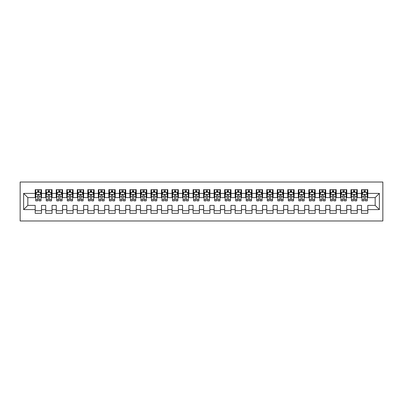 <?xml version="1.0" encoding="UTF-8"?>
<svg xmlns="http://www.w3.org/2000/svg" width="403" height="403" viewBox="0 0 403 403"><rect width="100%" height="100%" fill="white"/><g stroke="black" fill="none" stroke-linecap="round" stroke-linejoin="round"><path stroke-width="0.6" d="M20.15 220.97L382.85 220.97L382.85 182.03L20.15 182.03L20.15 220.97M23.621 209.605L23.621 193.395L35.202 193.395L35.202 197.606L27.832 197.606L27.832 205.394L23.621 209.605L35.202 209.605L35.202 213.343L41.514 213.343L41.514 209.605L45.725 209.605L45.725 213.343L52.042 213.343L52.042 209.605L56.254 209.605L56.254 213.343L62.566 213.343L62.566 209.605L66.777 209.605L66.777 213.343L73.094 213.343L73.094 209.605L77.3 209.605L77.3 213.343L83.617 213.343L83.617 209.605L87.829 209.605L87.829 213.343L94.141 213.343L94.141 209.605L98.352 209.605L98.352 213.343L104.669 213.343L104.669 209.605L108.875 209.605L108.875 213.343L115.193 213.343L115.193 209.605L119.404 209.605L119.404 213.343L125.716 213.343L125.716 209.605L129.927 209.605L129.927 213.343L136.244 213.343L136.244 209.605L140.456 209.605L140.456 213.343L146.768 213.343L146.768 209.605L150.979 209.605L150.979 213.343L157.296 213.343L157.296 209.605L161.502 209.605L161.502 213.343L167.819 213.343L167.819 209.605L172.031 209.605L172.031 213.343L178.343 213.343L178.343 209.605L182.554 209.605L182.554 213.343L188.871 213.343L188.871 209.605L193.077 209.605L193.077 213.343L199.394 213.343L199.394 209.605L203.606 209.605L203.606 213.343L209.923 213.343L209.923 209.605L214.129 209.605L214.129 213.343L220.446 213.343L220.446 209.605L224.657 209.605L224.657 213.343L230.969 213.343L230.969 209.605L235.181 209.605L235.181 213.343L241.498 213.343L241.498 209.605L245.704 209.605L245.704 213.343L252.021 213.343L252.021 209.605L256.232 209.605L256.232 213.343L262.544 213.343L262.544 209.605L266.756 209.605L266.756 213.343L273.073 213.343L273.073 209.605L277.284 209.605L277.284 213.343L283.596 213.343L283.596 209.605L287.807 209.605L287.807 213.343L294.125 213.343L294.125 209.605L298.331 209.605L298.331 213.343L304.648 213.343L304.648 209.605L308.859 209.605L308.859 213.343L315.171 213.343L315.171 209.605L319.383 209.605L319.383 213.343L325.7 213.343L325.7 209.605L329.906 209.605L329.906 213.343L336.223 213.343L336.223 209.605L340.434 209.605L340.434 213.343L346.746 213.343L346.746 209.605L350.958 209.605L350.958 213.343L357.275 213.343L357.275 209.605L361.486 209.605L361.486 213.343L367.798 213.343L367.798 205.394L375.168 205.394L375.168 197.606L367.798 197.606L367.798 193.395L379.379 193.395L379.379 209.605L367.798 209.605M367.798 193.395L367.798 189.657L361.486 189.657L361.486 193.395L357.275 193.395L357.275 189.657L350.958 189.657L350.958 193.395L346.746 193.395L346.746 189.657L340.434 189.657L340.434 193.395L336.223 193.395L336.223 189.657L329.906 189.657L329.906 193.395L325.7 193.395L325.7 189.657L319.383 189.657L319.383 193.395L315.171 193.395L315.171 189.657L308.859 189.657L308.859 193.395L304.648 193.395L304.648 189.657L298.331 189.657L298.331 193.395L294.125 193.395L294.125 189.657L287.807 189.657L287.807 193.395L283.596 193.395L283.596 189.657L277.284 189.657L277.284 193.395L273.073 193.395L273.073 189.657L266.756 189.657L266.756 193.395L262.544 193.395L262.544 189.657L256.232 189.657L256.232 193.395L252.021 193.395L252.021 189.657L245.704 189.657L245.704 193.395L241.498 193.395L241.498 189.657L235.181 189.657L235.181 193.395L230.969 193.395L230.969 189.657L224.657 189.657L224.657 193.395L220.446 193.395L220.446 189.657L214.129 189.657L214.129 193.395L209.923 193.395L209.923 189.657L203.606 189.657L203.606 193.395L199.394 193.395L199.394 189.657L193.077 189.657L193.077 193.395L188.871 193.395L188.871 189.657L182.554 189.657L182.554 193.395L178.343 193.395L178.343 189.657L172.031 189.657L172.031 193.395L167.819 193.395L167.819 189.657L161.502 189.657L161.502 193.395L157.296 193.395L157.296 189.657L150.979 189.657L150.979 193.395L146.768 193.395L146.768 189.657L140.456 189.657L140.456 193.395L136.244 193.395L136.244 189.657L129.927 189.657L129.927 193.395L125.716 193.395L125.716 189.657L119.404 189.657L119.404 193.395L115.193 193.395L115.193 189.657L108.875 189.657L108.875 193.395L104.669 193.395L104.669 189.657L98.352 189.657L98.352 193.395L94.141 193.395L94.141 189.657L87.829 189.657L87.829 193.395L83.617 193.395L83.617 189.657L77.3 189.657L77.3 193.395L73.094 193.395L73.094 189.657L66.777 189.657L66.777 193.395L62.566 193.395L62.566 189.657L56.254 189.657L56.254 193.395L52.042 193.395L52.042 189.657L45.725 189.657L45.725 193.395L41.514 193.395L41.514 189.657L35.202 189.657L35.202 193.395M357.275 209.605L357.275 205.394L361.486 205.394L361.486 209.605M379.379 193.395L375.168 197.606M346.746 209.605L346.746 205.394L350.958 205.394L350.958 209.605M361.486 193.395L361.486 197.606L357.275 197.606L357.275 193.395M336.223 209.605L336.223 205.394L340.434 205.394L340.434 209.605M350.958 193.395L350.958 197.606L346.746 197.606L346.746 193.395M325.7 209.605L325.7 205.394L329.906 205.394L329.906 209.605M340.434 193.395L340.434 197.606L336.223 197.606L336.223 193.395M315.171 209.605L315.171 205.394L319.383 205.394L319.383 209.605M329.906 193.395L329.906 197.606L325.7 197.606L325.7 193.395M304.648 209.605L304.648 205.394L308.859 205.394L308.859 209.605M319.383 193.395L319.383 197.606L315.171 197.606L315.171 193.395M294.125 209.605L294.125 205.394L298.331 205.394L298.331 209.605M308.859 193.395L308.859 197.606L304.648 197.606L304.648 193.395M283.596 209.605L283.596 205.394L287.807 205.394L287.807 209.605M298.331 193.395L298.331 197.606L294.125 197.606L294.125 193.395M273.073 209.605L273.073 205.394L277.284 205.394L277.284 209.605M287.807 193.395L287.807 197.606L283.596 197.606L283.596 193.395M262.544 209.605L262.544 205.394L266.756 205.394L266.756 209.605M277.284 193.395L277.284 197.606L273.073 197.606L273.073 193.395M252.021 209.605L252.021 205.394L256.232 205.394L256.232 209.605M266.756 193.395L266.756 197.606L262.544 197.606L262.544 193.395M241.498 209.605L241.498 205.394L245.704 205.394L245.704 209.605M256.232 193.395L256.232 197.606L252.021 197.606L252.021 193.395M230.969 209.605L230.969 205.394L235.181 205.394L235.181 209.605M245.704 193.395L245.704 197.606L241.498 197.606L241.498 193.395M220.446 209.605L220.446 205.394L224.657 205.394L224.657 209.605M235.181 193.395L235.181 197.606L230.969 197.606L230.969 193.395M209.923 209.605L209.923 205.394L214.129 205.394L214.129 209.605M224.657 193.395L224.657 197.606L220.446 197.606L220.446 193.395M199.394 209.605L199.394 205.394L203.606 205.394L203.606 209.605M214.129 193.395L214.129 197.606L209.923 197.606L209.923 193.395M188.871 209.605L188.871 205.394L193.077 205.394L193.077 209.605M203.606 193.395L203.606 197.606L199.394 197.606L199.394 193.395M178.343 209.605L178.343 205.394L182.554 205.394L182.554 209.605M193.077 193.395L193.077 197.606L188.871 197.606L188.871 193.395M167.819 209.605L167.819 205.394L172.031 205.394L172.031 209.605M182.554 193.395L182.554 197.606L178.343 197.606L178.343 193.395M157.296 209.605L157.296 205.394L161.502 205.394L161.502 209.605M172.031 193.395L172.031 197.606L167.819 197.606L167.819 193.395M146.768 209.605L146.768 205.394L150.979 205.394L150.979 209.605M161.502 193.395L161.502 197.606L157.296 197.606L157.296 193.395M136.244 209.605L136.244 205.394L140.456 205.394L140.456 209.605M150.979 193.395L150.979 197.606L146.768 197.606L146.768 193.395M125.716 209.605L125.716 205.394L129.927 205.394L129.927 209.605M140.456 193.395L140.456 197.606L136.244 197.606L136.244 193.395M115.193 209.605L115.193 205.394L119.404 205.394L119.404 209.605M129.927 193.395L129.927 197.606L125.716 197.606L125.716 193.395M104.669 209.605L104.669 205.394L108.875 205.394L108.875 209.605M119.404 193.395L119.404 197.606L115.193 197.606L115.193 193.395M94.141 209.605L94.141 205.394L98.352 205.394L98.352 209.605M108.875 193.395L108.875 197.606L104.669 197.606L104.669 193.395M83.617 209.605L83.617 205.394L87.829 205.394L87.829 209.605M98.352 193.395L98.352 197.606L94.141 197.606L94.141 193.395M73.094 209.605L73.094 205.394L77.3 205.394L77.3 209.605M87.829 193.395L87.829 197.606L83.617 197.606L83.617 193.395M62.566 209.605L62.566 205.394L66.777 205.394L66.777 209.605M77.3 193.395L77.3 197.606L73.094 197.606L73.094 193.395M52.042 209.605L52.042 205.394L56.254 205.394L56.254 209.605M66.777 193.395L66.777 197.606L62.566 197.606L62.566 193.395M41.514 209.605L41.514 205.394L45.725 205.394L45.725 209.605M56.254 193.395L56.254 197.606L52.042 197.606L52.042 193.395M27.832 205.394L35.202 205.394L35.202 209.605M45.725 193.395L45.725 197.606L41.514 197.606L41.514 193.395M361.486 192.291L362.01 192.291M367.274 192.291L367.798 192.291M350.958 192.291L351.487 192.291M356.746 192.291L357.275 192.291M340.434 192.291L340.958 192.291M346.222 192.291L346.746 192.291M329.906 192.291L330.435 192.291M335.699 192.291L336.223 192.291M319.383 192.291L319.911 192.291M325.171 192.291L325.7 192.291M308.859 192.291L309.383 192.291M314.647 192.291L315.171 192.291M298.331 192.291L298.86 192.291M304.119 192.291L304.648 192.291M287.807 192.291L288.331 192.291M293.596 192.291L294.125 192.291M277.284 192.291L277.808 192.291M283.072 192.291L283.596 192.291M266.756 192.291L267.285 192.291M272.544 192.291L273.073 192.291M256.232 192.291L256.756 192.291M262.021 192.291L262.544 192.291M245.704 192.291L246.233 192.291M251.497 192.291L252.021 192.291M235.181 192.291L235.705 192.291M240.969 192.291L241.498 192.291M224.657 192.291L225.181 192.291M230.445 192.291L230.969 192.291M214.129 192.291L214.658 192.291M219.917 192.291L220.446 192.291M203.606 192.291L204.13 192.291M209.394 192.291L209.923 192.291M193.077 192.291L193.606 192.291M198.87 192.291L199.394 192.291M182.554 192.291L183.083 192.291M188.342 192.291L188.871 192.291M172.031 192.291L172.555 192.291M177.819 192.291L178.343 192.291M161.502 192.291L162.031 192.291M167.295 192.291L167.819 192.291M150.979 192.291L151.503 192.291M156.767 192.291L157.296 192.291M140.456 192.291L140.979 192.291M146.244 192.291L146.768 192.291M129.927 192.291L130.456 192.291M135.715 192.291L136.244 192.291M119.404 192.291L119.928 192.291M125.192 192.291L125.716 192.291M108.875 192.291L109.404 192.291M114.669 192.291L115.193 192.291M98.352 192.291L98.881 192.291M104.14 192.291L104.669 192.291M87.829 192.291L88.353 192.291M93.617 192.291L94.141 192.291M77.3 192.291L77.829 192.291M83.089 192.291L83.617 192.291M66.777 192.291L67.301 192.291M72.565 192.291L73.094 192.291M56.254 192.291L56.778 192.291M62.042 192.291L62.566 192.291M45.725 192.291L46.254 192.291M51.513 192.291L52.042 192.291M35.202 192.291L35.726 192.291M40.99 192.291L41.514 192.291M35.202 210.709L41.514 210.709M45.725 210.709L52.042 210.709M56.254 210.709L62.566 210.709M66.777 210.709L73.094 210.709M77.3 210.709L83.617 210.709M87.829 210.709L94.141 210.709M98.352 210.709L104.669 210.709M108.875 210.709L115.193 210.709M119.404 210.709L125.716 210.709M129.927 210.709L136.244 210.709M140.456 210.709L146.768 210.709M150.979 210.709L157.296 210.709M161.502 210.709L167.819 210.709M172.031 210.709L178.343 210.709M182.554 210.709L188.871 210.709M193.077 210.709L199.394 210.709M203.606 210.709L209.923 210.709M214.129 210.709L220.446 210.709M224.657 210.709L230.969 210.709M235.181 210.709L241.498 210.709M245.704 210.709L252.021 210.709M256.232 210.709L262.544 210.709M266.756 210.709L273.073 210.709M277.284 210.709L283.596 210.709M287.807 210.709L294.125 210.709M298.331 210.709L304.648 210.709M308.859 210.709L315.171 210.709M319.383 210.709L325.7 210.709M329.906 210.709L336.223 210.709M340.434 210.709L346.746 210.709M350.958 210.709L357.275 210.709M361.486 210.709L367.798 210.709M23.621 193.395L27.832 197.606M375.168 205.394L379.379 209.605M38.99 191.027L37.726 191.027M40.99 199.55L38.99 199.55L38.99 200.87L40.99 200.87L40.99 194.448L39.937 192.342L36.779 192.342L35.726 194.448L35.726 200.87L37.726 200.87L37.726 199.55L35.726 199.55M35.726 194.448L35.726 189.657M40.99 194.448L40.99 189.657M37.726 192.342L37.726 189.657M38.99 189.657L38.99 192.342M38.99 199.55L38.99 195.238C38.572 194.427 38.149 194.427 37.726 195.238L37.726 199.55M38.99 192.291L37.726 192.291M49.514 191.027L48.254 191.027M51.513 199.55L49.514 199.55L49.514 200.87L51.513 200.87L51.513 194.448L50.461 192.342L47.307 192.342L46.254 194.448L46.254 200.87L48.254 200.87L48.254 199.55L46.254 199.55M46.254 194.448L46.254 189.657M51.513 194.448L51.513 189.657M48.254 192.342L48.254 189.657M49.514 189.657L49.514 192.342M49.514 199.55L49.514 195.238C49.095 194.427 48.672 194.427 48.254 195.238L48.254 199.55M49.514 192.291L48.254 192.291M60.042 191.027L58.778 191.027M62.042 199.55L60.042 199.55L60.042 200.87L62.042 200.87L62.042 194.448L60.989 192.342L57.831 192.342L56.778 194.448L56.778 200.87L58.778 200.87L58.778 199.55L56.778 199.55M56.778 194.448L56.778 189.657M62.042 194.448L62.042 189.657M58.778 192.342L58.778 189.657M60.042 189.657L60.042 192.342M60.042 199.55L60.042 195.238C59.619 194.427 59.201 194.427 58.778 195.238L58.778 199.55M60.042 192.291L58.778 192.291M70.565 191.027L69.301 191.027M72.565 199.55L70.565 199.55L70.565 200.87L72.565 200.87L72.565 194.448L71.512 192.342L68.354 192.342L67.301 194.448L67.301 200.87L69.301 200.87L69.301 199.55L67.301 199.55M67.301 194.448L67.301 189.657M72.565 194.448L72.565 189.657M69.301 192.342L69.301 189.657M70.565 189.657L70.565 192.342M70.565 199.55L70.565 195.238C70.147 194.427 69.724 194.427 69.301 195.238L69.301 199.55M70.565 192.291L69.301 192.291M81.094 191.027L79.829 191.027M83.089 199.55L81.094 199.55L81.094 200.87L83.089 200.87L83.089 194.448L82.041 192.342L78.882 192.342L77.829 194.448L77.829 200.87L79.829 200.87L79.829 199.55L77.829 199.55M77.829 194.448L77.829 189.657M83.089 194.448L83.089 189.657M79.829 192.342L79.829 189.657M81.094 189.657L81.094 192.342M81.094 199.55L81.094 195.238C80.671 194.427 80.247 194.427 79.829 195.238L79.829 199.55M81.094 192.291L79.829 192.291M91.617 191.027L90.353 191.027M93.617 199.55L91.617 199.55L91.617 200.87L93.617 200.87L93.617 194.448L92.564 192.342L89.406 192.342L88.353 194.448L88.353 200.87L90.353 200.87L90.353 199.55L88.353 199.55M88.353 194.448L88.353 189.657M93.617 194.448L93.617 189.657M90.353 192.342L90.353 189.657M91.617 189.657L91.617 192.342M91.617 199.55L91.617 195.238C91.194 194.427 90.776 194.427 90.353 195.238L90.353 199.55M91.617 192.291L90.353 192.291M102.14 191.027L100.881 191.027M104.14 199.55L102.14 199.55L102.14 200.87L104.14 200.87L104.14 194.448L103.087 192.342L99.929 192.342L98.881 194.448L98.881 200.87L100.881 200.87L100.881 199.55L98.881 199.55M98.881 194.448L98.881 189.657M104.14 194.448L104.14 189.657M100.881 192.342L100.881 189.657M102.14 189.657L102.14 192.342M102.14 199.55L102.14 195.238C101.722 194.427 101.299 194.427 100.881 195.238L100.881 199.55M102.14 192.291L100.881 192.291M112.669 191.027L111.404 191.027M114.669 199.55L112.669 199.55L112.669 200.87L114.669 200.87L114.669 194.448L113.616 192.342L110.457 192.342L109.404 194.448L109.404 200.87L111.404 200.87L111.404 199.55L109.404 199.55M109.404 194.448L109.404 189.657M114.669 194.448L114.669 189.657M111.404 192.342L111.404 189.657M112.669 189.657L112.669 192.342M112.669 199.55L112.669 195.238C112.246 194.427 111.827 194.427 111.404 195.238L111.404 199.55M112.669 192.291L111.404 192.291M123.192 191.027L121.928 191.027M125.192 199.55L123.192 199.55L123.192 200.87L125.192 200.87L125.192 194.448L124.139 192.342L120.981 192.342L119.928 194.448L119.928 200.87L121.928 200.87L121.928 199.55L119.928 199.55M119.928 194.448L119.928 189.657M125.192 194.448L125.192 189.657M121.928 192.342L121.928 189.657M123.192 189.657L123.192 192.342M123.192 199.55L123.192 195.238C122.774 194.427 122.351 194.427 121.928 195.238L121.928 199.55M123.192 192.291L121.928 192.291M133.715 191.027L132.456 191.027M135.715 199.55L133.715 199.55L133.715 200.87L135.715 200.87L135.715 194.448L134.662 192.342L131.509 192.342L130.456 194.448L130.456 200.87L132.456 200.87L132.456 199.55L130.456 199.55M130.456 194.448L130.456 189.657M135.715 194.448L135.715 189.657M132.456 192.342L132.456 189.657M133.715 189.657L133.715 192.342M133.715 199.55L133.715 195.238C133.297 194.427 132.874 194.427 132.456 195.238L132.456 199.55M133.715 192.291L132.456 192.291M144.244 191.027L142.979 191.027M146.244 199.55L144.244 199.55L144.244 200.87L146.244 200.87L146.244 194.448L145.191 192.342L142.032 192.342L140.979 194.448L140.979 200.87L142.979 200.87L142.979 199.55L140.979 199.55M140.979 194.448L140.979 189.657M146.244 194.448L146.244 189.657M142.979 192.342L142.979 189.657M144.244 189.657L144.244 192.342M144.244 199.55L144.244 195.238C143.821 194.427 143.403 194.427 142.979 195.238L142.979 199.55M144.244 192.291L142.979 192.291M154.767 191.027L153.503 191.027M156.767 199.55L154.767 199.55L154.767 200.87L156.767 200.87L156.767 194.448L155.714 192.342L152.556 192.342L151.503 194.448L151.503 200.87L153.503 200.87L153.503 199.55L151.503 199.55M151.503 194.448L151.503 189.657M156.767 194.448L156.767 189.657M153.503 192.342L153.503 189.657M154.767 189.657L154.767 192.342M154.767 199.55L154.767 195.238C154.349 194.427 153.926 194.427 153.503 195.238L153.503 199.55M154.767 192.291L153.503 192.291M165.295 191.027L164.031 191.027M167.295 199.55L165.295 199.55L165.295 200.87L167.295 200.87L167.295 194.448L166.243 192.342L163.084 192.342L162.031 194.448L162.031 200.87L164.031 200.87L164.031 199.55L162.031 199.55M162.031 194.448L162.031 189.657M167.295 194.448L167.295 189.657M164.031 192.342L164.031 189.657M165.295 189.657L165.295 192.342M165.295 199.55L165.295 195.238C164.872 194.427 164.449 194.427 164.031 195.238L164.031 199.55M165.295 192.291L164.031 192.291M175.819 191.027L174.554 191.027M177.819 199.55L175.819 199.55L175.819 200.87L177.819 200.87L177.819 194.448L176.766 192.342L173.607 192.342L172.555 194.448L172.555 200.87L174.554 200.87L174.554 199.55L172.555 199.55M172.555 194.448L172.555 189.657M177.819 194.448L177.819 189.657M174.554 192.342L174.554 189.657M175.819 189.657L175.819 192.342M175.819 199.55L175.819 195.238C175.396 194.427 174.978 194.427 174.554 195.238L174.554 199.55M175.819 192.291L174.554 192.291M186.342 191.027L185.083 191.027M188.342 199.55L186.342 199.55L186.342 200.87L188.342 200.87L188.342 194.448L187.289 192.342L184.136 192.342L183.083 194.448L183.083 200.87L185.083 200.87L185.083 199.55L183.083 199.55M183.083 194.448L183.083 189.657M188.342 194.448L188.342 189.657M185.083 192.342L185.083 189.657M186.342 189.657L186.342 192.342M186.342 199.55L186.342 195.238C185.924 194.427 185.501 194.427 185.083 195.238L185.083 199.55M186.342 192.291L185.083 192.291M196.871 191.027L195.606 191.027M198.87 199.55L196.871 199.55L196.871 200.87L198.87 200.87L198.87 194.448L197.818 192.342L194.659 192.342L193.606 194.448L193.606 200.87L195.606 200.87L195.606 199.55L193.606 199.55M193.606 194.448L193.606 189.657M198.87 194.448L198.87 189.657M195.606 192.342L195.606 189.657M196.871 189.657L196.871 192.342M196.871 199.55L196.871 195.238C196.447 194.427 196.029 194.427 195.606 195.238L195.606 199.55M196.871 192.291L195.606 192.291M207.394 191.027L206.129 191.027M209.394 199.55L207.394 199.55L207.394 200.87L209.394 200.87L209.394 194.448L208.341 192.342L205.182 192.342L204.13 194.448L204.13 200.87L206.129 200.87L206.129 199.55L204.13 199.55M204.13 194.448L204.13 189.657M209.394 194.448L209.394 189.657M206.129 192.342L206.129 189.657M207.394 189.657L207.394 192.342M207.394 199.55L207.394 195.238C206.976 194.427 206.553 194.427 206.129 195.238L206.129 199.55M207.394 192.291L206.129 192.291M217.917 191.027L216.658 191.027M219.917 199.55L217.917 199.55L217.917 200.87L219.917 200.87L219.917 194.448L218.864 192.342L215.711 192.342L214.658 194.448L214.658 200.87L216.658 200.87L216.658 199.55L214.658 199.55M214.658 194.448L214.658 189.657M219.917 194.448L219.917 189.657M216.658 192.342L216.658 189.657M217.917 189.657L217.917 192.342M217.917 199.55L217.917 195.238C217.499 194.427 217.076 194.427 216.658 195.238L216.658 199.55M217.917 192.291L216.658 192.291M228.446 191.027L227.181 191.027M230.445 199.55L228.446 199.55L228.446 200.87L230.445 200.87L230.445 194.448L229.393 192.342L226.234 192.342L225.181 194.448L225.181 200.87L227.181 200.87L227.181 199.55L225.181 199.55M225.181 194.448L225.181 189.657M230.445 194.448L230.445 189.657M227.181 192.342L227.181 189.657M228.446 189.657L228.446 192.342M228.446 199.55L228.446 195.238C228.022 194.427 227.604 194.427 227.181 195.238L227.181 199.55M228.446 192.291L227.181 192.291M238.969 191.027L237.705 191.027M240.969 199.55L238.969 199.55L238.969 200.87L240.969 200.87L240.969 194.448L239.916 192.342L236.757 192.342L235.705 194.448L235.705 200.87L237.705 200.87L237.705 199.55L235.705 199.55M235.705 194.448L235.705 189.657M240.969 194.448L240.969 189.657M237.705 192.342L237.705 189.657M238.969 189.657L238.969 192.342M238.969 199.55L238.969 195.238C238.551 194.427 238.128 194.427 237.705 195.238L237.705 199.55M238.969 192.291L237.705 192.291M249.497 191.027L248.233 191.027M251.497 199.55L249.497 199.55L249.497 200.87L251.497 200.87L251.497 194.448L250.444 192.342L247.286 192.342L246.233 194.448L246.233 200.87L248.233 200.87L248.233 199.55L246.233 199.55M246.233 194.448L246.233 189.657M251.497 194.448L251.497 189.657M248.233 192.342L248.233 189.657M249.497 189.657L249.497 192.342M249.497 199.55L249.497 195.238C249.074 194.427 248.656 194.427 248.233 195.238L248.233 199.55M249.497 192.291L248.233 192.291M260.021 191.027L258.756 191.027M262.021 199.55L260.021 199.55L260.021 200.87L262.021 200.87L262.021 194.448L260.968 192.342L257.809 192.342L256.756 194.448L256.756 200.87L258.756 200.87L258.756 199.55L256.756 199.55M256.756 194.448L256.756 189.657M262.021 194.448L262.021 189.657M258.756 192.342L258.756 189.657M260.021 189.657L260.021 192.342M260.021 199.55L260.021 195.238C259.597 194.427 259.179 194.427 258.756 195.238L258.756 199.55M260.021 192.291L258.756 192.291M270.544 191.027L269.285 191.027M272.544 199.55L270.544 199.55L270.544 200.87L272.544 200.87L272.544 194.448L271.491 192.342L268.338 192.342L267.285 194.448L267.285 200.87L269.285 200.87L269.285 199.55L267.285 199.55M267.285 194.448L267.285 189.657M272.544 194.448L272.544 189.657M269.285 192.342L269.285 189.657M270.544 189.657L270.544 192.342M270.544 199.55L270.544 195.238C270.126 194.427 269.703 194.427 269.285 195.238L269.285 199.55M270.544 192.291L269.285 192.291M281.072 191.027L279.808 191.027M283.072 199.55L281.072 199.55L281.072 200.87L283.072 200.87L283.072 194.448L282.019 192.342L278.861 192.342L277.808 194.448L277.808 200.87L279.808 200.87L279.808 199.55L277.808 199.55M277.808 194.448L277.808 189.657M283.072 194.448L283.072 189.657M279.808 192.342L279.808 189.657M281.072 189.657L281.072 192.342M281.072 199.55L281.072 195.238C280.649 194.427 280.231 194.427 279.808 195.238L279.808 199.55M281.072 192.291L279.808 192.291M291.596 191.027L290.331 191.027M293.596 199.55L291.596 199.55L291.596 200.87L293.596 200.87L293.596 194.448L292.543 192.342L289.384 192.342L288.331 194.448L288.331 200.87L290.331 200.87L290.331 199.55L288.331 199.55M288.331 194.448L288.331 189.657M293.596 194.448L293.596 189.657M290.331 192.342L290.331 189.657M291.596 189.657L291.596 192.342M291.596 199.55L291.596 195.238C291.178 194.427 290.754 194.427 290.331 195.238L290.331 199.55M291.596 192.291L290.331 192.291M302.119 191.027L300.86 191.027M304.119 199.55L302.119 199.55L302.119 200.87L304.119 200.87L304.119 194.448L303.071 192.342L299.913 192.342L298.86 194.448L298.86 200.87L300.86 200.87L300.86 199.55L298.86 199.55M298.86 194.448L298.86 189.657M304.119 194.448L304.119 189.657M300.86 192.342L300.86 189.657M302.119 189.657L302.119 192.342M302.119 199.55L302.119 195.238C301.701 194.427 301.278 194.427 300.86 195.238L300.86 199.55M302.119 192.291L300.86 192.291M312.647 191.027L311.383 191.027M314.647 199.55L312.647 199.55L312.647 200.87L314.647 200.87L314.647 194.448L313.594 192.342L310.436 192.342L309.383 194.448L309.383 200.87L311.383 200.87L311.383 199.55L309.383 199.55M309.383 194.448L309.383 189.657M314.647 194.448L314.647 189.657M311.383 192.342L311.383 189.657M312.647 189.657L312.647 192.342M312.647 199.55L312.647 195.238C312.224 194.427 311.806 194.427 311.383 195.238L311.383 199.55M312.647 192.291L311.383 192.291M323.171 191.027L321.906 191.027M325.171 199.55L323.171 199.55L323.171 200.87L325.171 200.87L325.171 194.448L324.118 192.342L320.959 192.342L319.911 194.448L319.911 200.87L321.906 200.87L321.906 199.55L319.911 199.55M319.911 194.448L319.911 189.657M325.171 194.448L325.171 189.657M321.906 192.342L321.906 189.657M323.171 189.657L323.171 192.342M323.171 199.55L323.171 195.238C322.753 194.427 322.329 194.427 321.906 195.238L321.906 199.55M323.171 192.291L321.906 192.291M333.699 191.027L332.435 191.027M335.699 199.55L333.699 199.55L333.699 200.87L335.699 200.87L335.699 194.448L334.646 192.342L331.488 192.342L330.435 194.448L330.435 200.87L332.435 200.87L332.435 199.55L330.435 199.55M330.435 194.448L330.435 189.657M335.699 194.448L335.699 189.657M332.435 192.342L332.435 189.657M333.699 189.657L333.699 192.342M333.699 199.55L333.699 195.238C333.276 194.427 332.858 194.427 332.435 195.238L332.435 199.55M333.699 192.291L332.435 192.291M344.222 191.027L342.958 191.027M346.222 199.55L344.222 199.55L344.222 200.87L346.222 200.87L346.222 194.448L345.17 192.342L342.011 192.342L340.958 194.448L340.958 200.87L342.958 200.87L342.958 199.55L340.958 199.55M340.958 194.448L340.958 189.657M346.222 194.448L346.222 189.657M342.958 192.342L342.958 189.657M344.222 189.657L344.222 192.342M344.222 199.55L344.222 195.238C343.804 194.427 343.381 194.427 342.958 195.238L342.958 199.55M344.222 192.291L342.958 192.291M354.746 191.027L353.486 191.027M356.746 199.55L354.746 199.55L354.746 200.87L356.746 200.87L356.746 194.448L355.693 192.342L352.539 192.342L351.487 194.448L351.487 200.87L353.486 200.87L353.486 199.55L351.487 199.55M351.487 194.448L351.487 189.657M356.746 194.448L356.746 189.657M353.486 192.342L353.486 189.657M354.746 189.657L354.746 192.342M354.746 199.55L354.746 195.238C354.328 194.427 353.905 194.427 353.486 195.238L353.486 199.55M354.746 192.291L353.486 192.291M365.274 191.027L364.01 191.027M367.274 199.55L365.274 199.55L365.274 200.87L367.274 200.87L367.274 194.448L366.221 192.342L363.063 192.342L362.01 194.448L362.01 200.87L364.01 200.87L364.01 199.55L362.01 199.55M362.01 194.448L362.01 189.657M367.274 194.448L367.274 189.657M364.01 192.342L364.01 189.657M365.274 189.657L365.274 192.342M365.274 199.55L365.274 195.238C364.851 194.427 364.433 194.427 364.01 195.238L364.01 199.55M365.274 192.291L364.01 192.291M40.965 194.397L35.756 194.397M35.726 192.468L36.718 192.468M40.003 192.468L40.99 192.468M37.726 196.729L35.726 196.729M40.99 196.729L38.99 196.729M38.99 191.697L37.726 191.697M51.488 194.397L46.28 194.397M46.254 192.468L47.242 192.468M50.526 192.468L51.513 192.468M48.254 196.729L46.254 196.729M51.513 196.729L49.514 196.729M49.514 191.697L48.254 191.697M62.017 194.397L56.803 194.397M56.778 192.468L57.765 192.468M61.049 192.468L62.042 192.468M58.778 196.729L56.778 196.729M62.042 196.729L60.042 196.729M60.042 191.697L58.778 191.697M72.54 194.397L67.331 194.397M67.301 192.468L68.293 192.468M71.578 192.468L72.565 192.468M69.301 196.729L67.301 196.729M72.565 196.729L70.565 196.729M70.565 191.697L69.301 191.697M83.063 194.397L77.855 194.397M77.829 192.468L78.817 192.468M82.101 192.468L83.089 192.468M79.829 196.729L77.829 196.729M83.089 196.729L81.094 196.729M81.094 191.697L79.829 191.697M93.592 194.397L88.378 194.397M88.353 192.468L89.345 192.468M92.625 192.468L93.617 192.468M90.353 196.729L88.353 196.729M93.617 196.729L91.617 196.729M91.617 191.697L90.353 191.697M104.115 194.397L98.906 194.397M98.881 192.468L99.868 192.468M103.153 192.468L104.14 192.468M100.881 196.729L98.881 196.729M104.14 196.729L102.14 196.729M102.14 191.697L100.881 191.697M114.638 194.397L109.43 194.397M109.404 192.468L110.392 192.468M113.676 192.468L114.669 192.468M111.404 196.729L109.404 196.729M114.669 196.729L112.669 196.729M112.669 191.697L111.404 191.697M125.167 194.397L119.958 194.397M119.928 192.468L120.92 192.468M124.205 192.468L125.192 192.468M121.928 196.729L119.928 196.729M125.192 196.729L123.192 196.729M123.192 191.697L121.928 191.697M135.69 194.397L130.481 194.397M130.456 192.468L131.443 192.468M134.728 192.468L135.715 192.468M132.456 196.729L130.456 196.729M135.715 196.729L133.715 196.729M133.715 191.697L132.456 191.697M146.218 194.397L141.005 194.397M140.979 192.468L141.967 192.468M145.251 192.468L146.244 192.468M142.979 196.729L140.979 196.729M146.244 196.729L144.244 196.729M144.244 191.697L142.979 191.697M156.742 194.397L151.533 194.397M151.503 192.468L152.495 192.468M155.78 192.468L156.767 192.468M153.503 196.729L151.503 196.729M156.767 196.729L154.767 196.729M154.767 191.697L153.503 191.697M167.265 194.397L162.056 194.397M162.031 192.468L163.019 192.468M166.303 192.468L167.295 192.468M164.031 196.729L162.031 196.729M167.295 196.729L165.295 196.729M165.295 191.697L164.031 191.697M177.794 194.397L172.58 194.397M172.555 192.468L173.547 192.468M176.826 192.468L177.819 192.468M174.554 196.729L172.555 196.729M177.819 196.729L175.819 196.729M175.819 191.697L174.554 191.697M188.317 194.397L183.108 194.397M183.083 192.468L184.07 192.468M187.355 192.468L188.342 192.468M185.083 196.729L183.083 196.729M188.342 196.729L186.342 196.729M186.342 191.697L185.083 191.697M198.84 194.397L193.631 194.397M193.606 192.468L194.594 192.468M197.878 192.468L198.87 192.468M195.606 196.729L193.606 196.729M198.87 196.729L196.871 196.729M196.871 191.697L195.606 191.697M209.369 194.397L204.16 194.397M204.13 192.468L205.122 192.468M208.406 192.468L209.394 192.468M206.129 196.729L204.13 196.729M209.394 196.729L207.394 196.729M207.394 191.697L206.129 191.697M219.892 194.397L214.683 194.397M214.658 192.468L215.645 192.468M218.93 192.468L219.917 192.468M216.658 196.729L214.658 196.729M219.917 196.729L217.917 196.729M217.917 191.697L216.658 191.697M230.42 194.397L225.206 194.397M225.181 192.468L226.174 192.468M229.453 192.468L230.445 192.468M227.181 196.729L225.181 196.729M230.445 196.729L228.446 196.729M228.446 191.697L227.181 191.697M240.944 194.397L235.735 194.397M235.705 192.468L236.697 192.468M239.981 192.468L240.969 192.468M237.705 196.729L235.705 196.729M240.969 196.729L238.969 196.729M238.969 191.697L237.705 191.697M251.467 194.397L246.258 194.397M246.233 192.468L247.22 192.468M250.505 192.468L251.497 192.468M248.233 196.729L246.233 196.729M251.497 196.729L249.497 196.729M249.497 191.697L248.233 191.697M261.995 194.397L256.782 194.397M256.756 192.468L257.749 192.468M261.033 192.468L262.021 192.468M258.756 196.729L256.756 196.729M262.021 196.729L260.021 196.729M260.021 191.697L258.756 191.697M272.519 194.397L267.31 194.397M267.285 192.468L268.272 192.468M271.557 192.468L272.544 192.468M269.285 196.729L267.285 196.729M272.544 196.729L270.544 196.729M270.544 191.697L269.285 191.697M283.042 194.397L277.833 194.397M277.808 192.468L278.795 192.468M282.08 192.468L283.072 192.468M279.808 196.729L277.808 196.729M283.072 196.729L281.072 196.729M281.072 191.697L279.808 191.697M293.57 194.397L288.362 194.397M288.331 192.468L289.324 192.468M292.608 192.468L293.596 192.468M290.331 196.729L288.331 196.729M293.596 196.729L291.596 196.729M291.596 191.697L290.331 191.697M304.094 194.397L298.885 194.397M298.86 192.468L299.847 192.468M303.132 192.468L304.119 192.468M300.86 196.729L298.86 196.729M304.119 196.729L302.119 196.729M302.119 191.697L300.86 191.697M314.622 194.397L309.408 194.397M309.383 192.468L310.375 192.468M313.655 192.468L314.647 192.468M311.383 196.729L309.383 196.729M314.647 196.729L312.647 196.729M312.647 191.697L311.383 191.697M325.145 194.397L319.937 194.397M319.911 192.468L320.899 192.468M324.183 192.468L325.171 192.468M321.906 196.729L319.911 196.729M325.171 196.729L323.171 196.729M323.171 191.697L321.906 191.697M335.669 194.397L330.46 194.397M330.435 192.468L331.422 192.468M334.707 192.468L335.699 192.468M332.435 196.729L330.435 196.729M335.699 196.729L333.699 196.729M333.699 191.697L332.435 191.697M346.197 194.397L340.983 194.397M340.958 192.468L341.951 192.468M345.235 192.468L346.222 192.468M342.958 196.729L340.958 196.729M346.222 196.729L344.222 196.729M344.222 191.697L342.958 191.697M356.72 194.397L351.512 194.397M351.487 192.468L352.474 192.468M355.758 192.468L356.746 192.468M353.486 196.729L351.487 196.729M356.746 196.729L354.746 196.729M354.746 191.697L353.486 191.697M367.244 194.397L362.035 194.397M362.01 192.468L362.997 192.468M366.282 192.468L367.274 192.468M364.01 196.729L362.01 196.729M367.274 196.729L365.274 196.729M365.274 191.697L364.01 191.697"/></g></svg>
